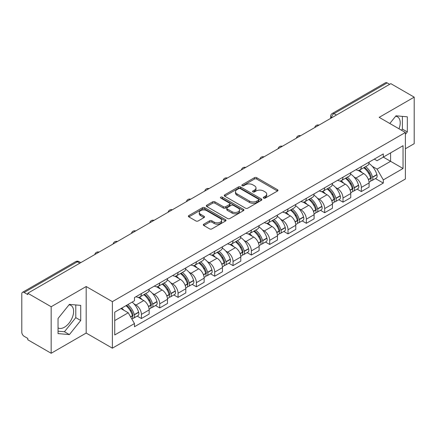 <?xml version="1.0" encoding="UTF-8"?>
<svg xmlns="http://www.w3.org/2000/svg" width="436" height="436" viewBox="0 0 436 436"><rect width="100%" height="100%" fill="white"/><g stroke="black" fill="none" stroke-linecap="round" stroke-linejoin="round"><path stroke-width="0.65" d="M263.617 198.091A1.139 0.659 0 0 0 265.23 198.091L277.487 191.017A1.63 0.943 0 0 0 277.961 190.352A1.63 0.943 0 0 0 277.487 189.687L256.728 177.703A1.63 0.943 0 0 0 254.422 177.703L242.165 184.777A1.139 0.659 0 0 0 241.833 185.24A1.139 0.659 0 0 0 242.165 185.709A1.139 0.659 0 0 0 243.784 185.709L245.37 184.793A5.221 3.014 0 0 1 252.749 184.793L254.477 185.791A5.221 3.014 0 0 1 256.008 187.921A5.221 3.014 0 0 1 254.477 190.052L252.891 190.968A1.139 0.659 0 0 0 252.558 191.437A1.139 0.659 0 0 0 252.891 191.9A1.139 0.659 0 0 0 254.51 191.9L256.09 190.984A5.221 3.014 0 0 1 263.475 190.984L265.202 191.982A5.221 3.014 0 0 1 266.734 194.113A5.221 3.014 0 0 1 265.202 196.244L263.617 197.159A1.139 0.659 0 0 0 263.284 197.628A1.139 0.659 0 0 0 263.617 198.091L263.617 197.159M395.621 116.265A12.96 7.483 -60 0 1 397.534 116.848A12.96 7.483 -60 0 1 398.989 128.789M69.013 304.829A12.96 7.483 -60 0 1 70.926 305.413A12.96 7.483 -60 0 1 72.916 315.8A12.96 7.483 -60 0 1 64.446 327.218A12.96 7.483 -60 0 1 58.043 327.905M203.797 224.175A1.63 0.943 0 0 0 203.318 224.84A1.63 0.943 0 0 0 203.797 225.505L209.618 228.867A1.63 0.943 0 0 0 211.923 228.867L225.532 221.014A1.63 0.943 0 0 0 226.012 220.344A1.63 0.943 0 0 0 225.532 219.679L204.773 207.694A1.63 0.943 0 0 0 202.468 207.694L188.859 215.553A1.63 0.943 0 0 0 188.385 216.218A1.63 0.943 0 0 0 188.859 216.883L195.895 220.943A1.63 0.943 0 0 0 198.2 220.943L204.026 217.58A1.63 0.943 0 0 0 204.506 216.915A1.63 0.943 0 0 0 204.026 216.251L200.538 214.24A4.36 2.518 0 0 1 199.257 212.457A4.36 2.518 0 0 1 201.955 210.13A4.36 2.518 0 0 1 206.708 210.675L220.371 218.567A4.36 2.518 0 0 1 221.651 220.344A4.36 2.518 0 0 1 218.959 222.671A4.36 2.518 0 0 1 214.201 222.126L211.923 220.812A1.63 0.943 0 0 0 209.618 220.812L203.797 224.175L203.797 225.505M112.379 301.647L86.181 286.523L51.17 306.737L27.79 293.237L390.82 83.647L414.2 97.141L379.189 117.355L405.387 132.479L112.379 301.647L112.379 348.179L405.387 179.011L405.387 132.479M245.484 208.163A1.63 0.943 0 0 0 247.79 208.163L261.398 200.304A1.63 0.943 0 0 0 261.873 199.639A1.63 0.943 0 0 0 261.398 198.974L240.639 186.99A1.63 0.943 0 0 0 238.334 186.99L224.725 194.848A1.63 0.943 0 0 0 224.246 195.513A1.63 0.943 0 0 0 224.725 196.178L245.484 208.163M221.205 198.336A1.139 0.659 0 0 1 222.36 198.5L222.36 197.143L243.468 209.329A1.63 0.943 0 0 1 243.942 209.994A1.63 0.943 0 0 1 243.468 210.659L229.859 218.518A1.63 0.943 0 0 1 227.548 218.518L206.795 206.533L206.795 205.198A1.63 0.943 0 0 0 206.315 205.863A1.63 0.943 0 0 0 206.795 206.533M206.795 205.198L212.615 201.835A1.63 0.943 0 0 1 214.926 201.835L223.341 206.697A1.63 0.943 0 0 0 225.646 206.697L229.51 204.468A1.63 0.943 0 0 0 229.99 203.803A1.63 0.943 0 0 0 229.51 203.138L220.747 198.075A1.139 0.659 0 0 1 220.414 197.612A1.139 0.659 0 0 1 221.117 197.001A1.139 0.659 0 0 1 222.36 197.143M51.17 306.737L51.17 353.269L27.79 339.769L27.79 338.412L24.149 336.309A3.325 1.918 -120 0 1 21.8 332.237L21.8 293.848A3.325 1.918 -120 0 1 22.487 292.327L75.711 261.6A3.325 1.918 60 0 1 77.368 261.764L24.149 292.491A3.325 1.918 -120 0 0 22.487 292.327M405.387 148.763L414.2 143.673L414.2 97.141M51.17 353.269L86.181 333.055L112.379 348.179M27.79 293.237L27.79 294.594L24.149 292.491M336.423 115.05L333.96 113.627A3.325 1.918 60 0 0 332.297 113.458L385.517 82.731A3.325 1.918 60 0 1 387.179 82.9L333.96 113.627A3.325 1.918 120 0 0 331.611 117.693L331.611 117.829M389.648 84.322L387.179 82.9M361.33 166.601A7.641 4.415 60 0 1 359.749 170.029L367.504 165.555A7.641 4.415 -120 0 0 369.085 162.121M353.972 176.934L355.929 178.062A7.641 4.415 60 0 1 361.33 187.425L369.085 182.946A7.641 4.415 -120 0 0 363.684 173.588L358.13 170.383M369.085 182.946L369.085 187.082L361.33 191.562L357.128 189.131M359.749 170.029A7.641 4.415 60 0 1 355.989 169.686M361.33 187.425L361.33 191.562M343.001 177.18A7.641 4.415 60 0 1 341.421 180.613L349.176 176.133A7.641 4.415 -120 0 0 350.757 172.705M338.799 199.715L343.007 202.141L350.757 197.666L350.757 193.53A7.641 4.415 -120 0 0 345.356 184.166L339.802 180.962M341.421 180.613A7.641 4.415 60 0 1 337.66 180.27M335.644 187.518L337.6 188.646A7.641 4.415 60 0 1 343.007 198.004L343.007 202.141M324.678 187.763A7.641 4.415 60 0 1 323.092 191.191L330.848 186.717A7.641 4.415 -120 0 0 332.428 183.284M320.471 210.294L324.678 212.724L332.428 208.25L332.428 204.108A7.641 4.415 -120 0 0 327.027 194.75L321.474 191.546M323.092 191.191A7.641 4.415 60 0 1 319.332 190.848M317.315 198.097L319.272 199.225A7.641 4.415 60 0 1 324.678 208.588L324.678 212.724M306.35 198.342A7.641 4.415 60 0 1 304.764 201.775L312.519 197.295A7.641 4.415 -120 0 0 314.1 193.867M302.143 220.878L306.35 223.303L314.105 218.828L314.105 214.692A7.641 4.415 -120 0 0 308.699 205.329L303.151 202.124M304.764 201.775A7.641 4.415 60 0 1 301.003 201.432M298.987 208.68L300.944 209.809A7.641 4.415 60 0 1 306.35 219.166L306.35 223.303M288.022 208.926A7.641 4.415 60 0 1 286.436 212.354L294.191 207.879A7.641 4.415 -120 0 0 295.777 204.446M283.814 231.462L288.022 233.887L295.777 229.412L295.777 225.27A7.641 4.415 -120 0 0 290.371 215.913L284.822 212.708M286.436 212.354A7.641 4.415 60 0 1 282.675 212.01M280.664 219.259L282.615 220.387A7.641 4.415 60 0 1 288.022 229.75L288.022 233.887M269.693 219.504A7.641 4.415 60 0 1 268.113 222.938L275.863 218.463A7.641 4.415 -120 0 0 277.449 215.03M265.486 242.04L269.693 244.471L277.449 239.991L277.449 235.854A7.641 4.415 -120 0 0 272.042 226.491L266.494 223.287M268.113 222.938A7.641 4.415 60 0 1 264.347 222.594M262.336 229.843L264.287 230.971A7.641 4.415 60 0 1 269.693 240.329L269.693 244.471M251.365 230.088A7.641 4.415 60 0 1 249.784 233.516L257.534 229.042A7.641 4.415 -120 0 0 259.12 225.614M247.163 252.624L251.365 255.049L259.12 250.575L259.12 246.433A7.641 4.415 -120 0 0 253.714 237.075L248.166 233.87M249.784 233.516A7.641 4.415 60 0 1 246.018 233.173M244.007 240.421L245.964 241.549A7.641 4.415 60 0 1 251.365 250.913L251.365 255.049M233.037 240.672A7.641 4.415 60 0 1 231.456 244.1L239.211 239.626A7.641 4.415 -120 0 0 240.792 236.192M228.835 263.202L233.037 265.633L240.792 261.153L240.792 257.017A7.641 4.415 -120 0 0 235.386 247.653L229.837 244.454M231.456 244.1A7.641 4.415 60 0 1 227.69 243.757M225.679 251.005L227.636 252.133A7.641 4.415 60 0 1 233.037 261.491L233.037 265.633M214.708 251.25A7.641 4.415 60 0 1 213.128 254.684L220.883 250.204A7.641 4.415 -120 0 0 222.464 246.776M210.506 273.786L214.708 276.211L222.464 271.737L222.464 267.6A7.641 4.415 -120 0 0 217.063 258.237L211.509 255.033M213.128 254.684A7.641 4.415 60 0 1 209.367 254.335M207.351 261.584L209.307 262.712A7.641 4.415 60 0 1 214.708 272.075L214.708 276.211M196.38 261.834A7.641 4.415 60 0 1 194.799 265.262L202.555 260.788A7.641 4.415 -120 0 0 204.135 257.354M192.178 284.365L196.385 286.795L204.135 282.315L204.135 278.179A7.641 4.415 -120 0 0 198.734 268.821L193.181 265.617M194.799 265.262A7.641 4.415 60 0 1 191.039 264.919M189.022 272.168L190.979 273.296A7.641 4.415 60 0 1 196.385 282.653L196.385 286.795M178.057 272.413A7.641 4.415 60 0 1 176.471 275.846L184.226 271.366A7.641 4.415 -120 0 0 185.807 267.938M173.85 294.949L178.057 297.374L185.807 292.899L185.807 288.763A7.641 4.415 -120 0 0 180.406 279.4L174.852 276.195M176.471 275.846A7.641 4.415 60 0 1 172.71 275.498M170.694 282.746L172.651 283.874A7.641 4.415 60 0 1 178.057 293.237L178.057 297.374M159.729 282.997A7.641 4.415 60 0 1 158.143 286.425L165.898 281.95A7.641 4.415 -120 0 0 167.479 278.517M155.521 305.527L159.729 307.958L167.484 303.478L167.484 299.341A7.641 4.415 -120 0 0 162.078 289.984L156.529 286.779M158.143 286.425A7.641 4.415 60 0 1 154.382 286.081M152.366 293.33L154.322 294.458A7.641 4.415 60 0 1 159.729 303.821L159.729 307.958M141.4 293.575A7.641 4.415 60 0 1 139.814 297.009L147.57 292.529A7.641 4.415 -120 0 0 149.156 289.101M137.193 316.111L141.4 318.536L149.156 314.062L149.156 309.925A7.641 4.415 -120 0 0 143.749 300.562L138.201 297.357M139.814 297.009A7.641 4.415 60 0 1 136.054 296.66M134.043 303.908L135.994 305.042A7.641 4.415 60 0 1 141.4 314.4L141.4 318.536M374.311 159.102L377.075 160.699L403.038 145.706L390.585 152.9L390.585 161.309L377.075 169.108L372.3 166.35M114.728 320.574L128.244 312.77L134.468 323.556L114.728 334.952L114.728 312.16L134.468 300.764L134.468 297.575L383.304 153.913L383.304 157.102L403.038 168.498L383.304 179.894L377.075 169.108M403.038 145.706L403.038 168.498M134.468 323.556L134.468 326.744L383.304 183.082L383.304 179.894M405.387 134.348L407.328 131.934L407.328 116.815L395.992 115.807L389.811 123.492M86.181 286.523L86.181 333.055M58.043 333.589L69.384 334.603L80.72 320.498L80.72 305.385L69.384 304.372L58.043 318.476L58.043 333.589M128.244 312.77L120.957 308.568M375.456 178.553L383.304 183.082M401.48 130.222L402.395 129.083L402.395 116.379M402.395 129.083L407.328 131.934M58.043 331.186L64.446 331.752L75.782 317.653L75.782 304.944M64.446 331.752L69.384 334.603M75.782 317.653L80.72 320.498M264.074 198.255L265.202 197.601A5.221 3.014 0 0 0 266.734 195.47L266.734 194.113M256.008 187.921L256.008 189.279A5.221 3.014 0 0 1 254.477 191.409L253.349 192.063M277.465 191.028L256.728 179.06A1.63 0.943 0 0 0 254.422 179.06L242.623 185.867M261.377 200.32L240.639 188.347A1.63 0.943 0 0 0 238.334 188.347L224.747 196.189M258.515 200.108A1.139 0.659 0 0 0 258.848 199.639A1.139 0.659 0 0 0 258.515 199.176L240.296 188.652A1.139 0.659 0 0 0 238.677 188.652L237.01 189.622A5.221 3.014 0 0 0 235.478 191.753A5.221 3.014 0 0 0 237.01 193.878L249.463 201.072A5.221 3.014 0 0 0 256.842 201.072L258.515 200.108L258.515 201.465A1.139 0.659 0 0 0 258.848 200.996L258.848 199.639M235.478 191.753L235.478 193.104A5.221 3.014 0 0 0 237.01 195.235L237.01 193.878M258.515 201.465L256.842 202.429A5.221 3.014 0 0 1 249.463 202.429L237.01 195.235M206.817 206.544L212.615 203.192L212.615 201.835M229.99 203.803L229.99 205.16A1.63 0.943 0 0 1 229.51 205.825L225.646 208.054A1.63 0.943 0 0 1 223.341 208.054L214.926 203.192A1.63 0.943 0 0 0 212.615 203.192M222.36 198.5L243.446 210.67M232.077 211.743A4.36 2.518 0 0 0 236.83 212.288A4.36 2.518 0 0 0 239.522 209.961A4.36 2.518 0 0 0 238.247 208.179L233.434 205.4A1.63 0.943 0 0 0 231.124 205.4L227.265 207.629A1.63 0.943 0 0 0 226.785 208.294A1.63 0.943 0 0 0 227.265 208.958L232.077 211.743L232.077 213.095A4.36 2.518 0 0 0 236.83 213.645A4.36 2.518 0 0 0 239.522 211.318L239.522 209.961M226.785 208.294L226.785 209.651A1.63 0.943 0 0 0 227.265 210.316L227.265 208.958M232.077 213.095L227.265 210.316M221.651 220.344L221.651 221.701A4.36 2.518 0 0 1 218.959 224.028A4.36 2.518 0 0 1 214.201 223.483L211.923 222.169A1.63 0.943 0 0 0 209.618 222.169L203.819 225.521M199.257 212.457L199.257 213.814A4.36 2.518 0 0 0 200.538 215.597L200.538 214.24M204.004 217.597L200.538 215.597M225.532 219.679L225.532 221.014L204.773 209.051A1.63 0.943 0 0 0 202.468 209.051L188.881 216.899M364.218 167.451A10.469 6.044 60 0 1 364.267 167.484A10.469 6.044 60 0 1 371.156 176.874L371.216 177.092A2.033 1.177 60 0 1 370.894 178.689A2.033 1.177 60 0 1 370.851 178.716M363.76 167.718A12.628 7.292 60 0 1 370.698 178.133L370.758 178.351A4.197 2.42 60 0 1 370.099 181.643L369.052 182.248M370.813 180.717A4.197 2.42 -120 0 0 371.979 180.559A4.197 2.42 -120 0 0 372.638 177.267L372.578 177.049A12.628 7.292 -120 0 0 365.641 166.628M368.927 163.467A12.628 7.292 60 0 1 376.868 174.574L376.927 174.792A4.197 2.42 60 0 1 376.263 178.084L371.979 180.559M359.449 170.176A12.628 7.292 60 0 1 362.087 172.667M368.229 172.683L369.837 173.615M345.89 178.035A10.469 6.044 60 0 1 345.939 178.062A10.469 6.044 60 0 1 352.828 187.458L352.893 187.671A2.033 1.177 60 0 1 352.571 189.273A2.033 1.177 60 0 1 352.522 189.295M345.432 178.297A12.628 7.292 60 0 1 352.37 188.717L352.43 188.935A4.197 2.42 60 0 1 351.77 192.227L350.724 192.826M352.484 191.3A4.197 2.42 -120 0 0 353.651 191.142A4.197 2.42 -120 0 0 354.31 187.845L354.25 187.633A12.628 7.292 -120 0 0 347.312 177.212M350.599 174.046A12.628 7.292 60 0 1 358.539 185.153L358.599 185.371A4.197 2.42 60 0 1 357.94 188.668L353.651 191.142M341.126 180.76A12.628 7.292 60 0 1 343.759 183.245M349.901 183.267L351.509 184.194M327.561 188.614A10.469 6.044 60 0 1 327.616 188.646A10.469 6.044 60 0 1 334.499 198.037L334.565 198.255A2.033 1.177 60 0 1 334.243 199.852A2.033 1.177 60 0 1 334.194 199.879M327.104 188.881A12.628 7.292 60 0 1 334.041 199.296L334.107 199.514A4.197 2.42 60 0 1 333.442 202.811L332.396 203.41M334.161 201.879A4.197 2.42 -120 0 0 335.322 201.721A4.197 2.42 -120 0 0 335.982 198.429L335.922 198.211A12.628 7.292 -120 0 0 328.984 187.791M332.27 184.63A12.628 7.292 60 0 1 340.211 195.737L340.271 195.955A4.197 2.42 60 0 1 339.611 199.247L335.322 201.721M322.798 191.339A12.628 7.292 60 0 1 325.436 193.829M331.573 193.846L333.18 194.778M309.233 199.198A10.469 6.044 60 0 1 309.288 199.225A10.469 6.044 60 0 1 316.171 208.621L316.236 208.833A2.033 1.177 60 0 1 315.915 210.435A2.033 1.177 60 0 1 315.866 210.457M308.775 199.459A12.628 7.292 60 0 1 315.713 209.88L315.778 210.098A4.197 2.42 60 0 1 315.114 213.389L314.073 213.994M315.833 212.463A4.197 2.42 -120 0 0 316.994 212.305A4.197 2.42 -120 0 0 317.659 209.013L317.593 208.795A12.628 7.292 -120 0 0 310.655 198.375M313.942 195.208A12.628 7.292 60 0 1 321.882 206.315L321.942 206.533A4.197 2.42 60 0 1 321.283 209.83L316.994 212.305M304.47 201.923A12.628 7.292 60 0 1 307.108 204.413M313.244 204.43L314.857 205.356M290.905 209.776A10.469 6.044 60 0 1 290.959 209.809A10.469 6.044 60 0 1 297.848 219.199L297.908 219.417A2.033 1.177 60 0 1 297.586 221.014A2.033 1.177 60 0 1 297.537 221.041M290.447 210.043A12.628 7.292 60 0 1 297.385 220.458L297.45 220.676A4.197 2.42 60 0 1 296.785 223.973L295.744 224.573M297.505 223.041A4.197 2.42 -120 0 0 298.665 222.883A4.197 2.42 -120 0 0 299.33 219.591L299.265 219.373A12.628 7.292 -120 0 0 292.327 208.958M295.619 205.792A12.628 7.292 60 0 1 303.554 216.899L303.614 217.117A4.197 2.42 60 0 1 302.955 220.409L298.665 222.883M286.141 212.501A12.628 7.292 60 0 1 288.779 214.992M294.916 215.008L296.529 215.94M272.576 220.36A10.469 6.044 60 0 1 272.631 220.387A10.469 6.044 60 0 1 279.52 229.783L279.58 230.001A2.033 1.177 60 0 1 279.258 231.598A2.033 1.177 60 0 1 279.214 231.62M272.119 220.621A12.628 7.292 60 0 1 279.062 231.042L279.122 231.26A4.197 2.42 60 0 1 278.457 234.552L277.416 235.157M279.176 233.625A4.197 2.42 -120 0 0 280.337 233.467A4.197 2.42 -120 0 0 281.002 230.175L280.937 229.957A12.628 7.292 -120 0 0 273.999 219.537M277.291 216.37A12.628 7.292 60 0 1 285.226 227.483L285.291 227.696A4.197 2.42 60 0 1 284.626 230.993L280.337 233.467M267.813 223.085A12.628 7.292 60 0 1 270.451 225.576M276.588 225.592L278.201 226.518M254.248 230.938A10.469 6.044 60 0 1 254.302 230.971A10.469 6.044 60 0 1 261.191 240.361L261.251 240.579A2.033 1.177 60 0 1 260.93 242.176A2.033 1.177 60 0 1 260.886 242.203M253.79 231.205A12.628 7.292 60 0 1 260.733 241.62L260.793 241.838A4.197 2.42 60 0 1 260.129 245.136L259.088 245.735M260.848 244.204A4.197 2.42 -120 0 0 262.009 244.051A4.197 2.42 -120 0 0 262.674 240.754L262.614 240.536A12.628 7.292 -120 0 0 255.67 230.121M258.962 226.954A12.628 7.292 60 0 1 266.897 238.061L266.963 238.279A4.197 2.42 60 0 1 266.298 241.571L262.009 244.051M249.485 233.663A12.628 7.292 60 0 1 252.122 236.154M258.259 236.17L259.872 237.102M235.925 241.522A10.469 6.044 60 0 1 235.974 241.549A10.469 6.044 60 0 1 242.863 250.945L242.923 251.163A2.033 1.177 60 0 1 242.601 252.76A2.033 1.177 60 0 1 242.558 252.782M235.467 241.784A12.628 7.292 60 0 1 242.405 252.204L242.465 252.422A4.197 2.42 60 0 1 241.806 255.714L240.759 256.319M242.52 254.788A4.197 2.42 -120 0 0 243.68 254.629A4.197 2.42 -120 0 0 244.345 251.338L244.285 251.12A12.628 7.292 -120 0 0 237.342 240.699M240.634 237.533A12.628 7.292 60 0 1 248.575 248.645L248.634 248.858A4.197 2.42 60 0 1 247.97 252.155L243.68 254.629M231.156 244.247A12.628 7.292 60 0 1 233.794 246.738M239.936 246.754L241.544 247.681M217.597 252.101A10.469 6.044 60 0 1 217.646 252.133A10.469 6.044 60 0 1 224.535 261.524L224.595 261.742A2.033 1.177 60 0 1 224.273 263.339A2.033 1.177 60 0 1 224.229 263.366M217.139 252.368A12.628 7.292 60 0 1 224.077 262.788L224.137 263.001A4.197 2.42 60 0 1 223.477 266.298L222.431 266.897M224.191 265.371A4.197 2.42 -120 0 0 225.358 265.213A4.197 2.42 -120 0 0 226.017 261.916L225.957 261.698A12.628 7.292 -120 0 0 219.019 251.283M222.305 248.117A12.628 7.292 60 0 1 230.246 259.224L230.306 259.442A4.197 2.42 60 0 1 229.641 262.734L225.358 265.213M212.828 254.831A12.628 7.292 60 0 1 215.466 257.316M221.608 257.333L223.216 258.265M199.268 262.685A10.469 6.044 60 0 1 199.317 262.712A10.469 6.044 60 0 1 206.206 272.108L206.272 272.326A2.033 1.177 60 0 1 205.95 273.922A2.033 1.177 60 0 1 205.901 273.944M198.811 262.946A12.628 7.292 60 0 1 205.748 273.367L205.808 273.585A4.197 2.42 60 0 1 205.149 276.876L204.103 277.481M205.863 275.95A4.197 2.42 -120 0 0 207.029 275.792A4.197 2.42 -120 0 0 207.689 272.5L207.629 272.282A12.628 7.292 -120 0 0 200.691 261.862M203.977 258.695A12.628 7.292 60 0 1 211.918 269.808L211.978 270.02A4.197 2.42 60 0 1 211.318 273.317L207.029 275.792M194.505 265.41A12.628 7.292 60 0 1 197.137 267.9M203.28 267.917L204.887 268.849M180.94 273.263A10.469 6.044 60 0 1 180.995 273.296A10.469 6.044 60 0 1 187.878 282.686L187.943 282.904A2.033 1.177 60 0 1 187.622 284.501A2.033 1.177 60 0 1 187.573 284.528M180.482 273.53A12.628 7.292 60 0 1 187.42 283.95L187.485 284.163A4.197 2.42 60 0 1 186.821 287.46L185.774 288.06M187.54 286.534A4.197 2.42 -120 0 0 188.701 286.376A4.197 2.42 -120 0 0 189.36 283.078L189.3 282.86A12.628 7.292 -120 0 0 182.362 272.445M185.649 269.279A12.628 7.292 60 0 1 193.589 280.386L193.649 280.604A4.197 2.42 60 0 1 192.99 283.896L188.701 286.376M176.177 275.993A12.628 7.292 60 0 1 178.815 278.479M184.951 278.5L186.559 279.427M162.612 283.847A10.469 6.044 60 0 1 162.666 283.874A10.469 6.044 60 0 1 169.55 293.27L169.615 293.488A2.033 1.177 60 0 1 169.293 295.085A2.033 1.177 60 0 1 169.244 295.107M162.154 284.108A12.628 7.292 60 0 1 169.092 294.529L169.157 294.747A4.197 2.42 60 0 1 168.492 298.039L167.451 298.644M169.212 297.112A4.197 2.42 -120 0 0 170.372 296.954A4.197 2.42 -120 0 0 171.037 293.662L170.972 293.444A12.628 7.292 -120 0 0 164.034 283.024M167.32 279.858A12.628 7.292 60 0 1 175.261 290.97L175.321 291.188A4.197 2.42 60 0 1 174.662 294.48L170.372 296.954M157.848 286.572A12.628 7.292 60 0 1 160.486 289.063M166.623 289.079L168.236 290.011M144.283 294.425A10.469 6.044 60 0 1 144.338 294.458A10.469 6.044 60 0 1 151.227 303.854L151.287 304.066A2.033 1.177 60 0 1 150.965 305.669A2.033 1.177 60 0 1 150.916 305.69M143.826 294.692A12.628 7.292 60 0 1 150.763 305.113L150.829 305.325A4.197 2.42 60 0 1 150.164 308.623L149.123 309.222M150.883 307.696A4.197 2.42 -120 0 0 152.044 307.538A4.197 2.42 -120 0 0 152.709 304.241L152.644 304.028A12.628 7.292 -120 0 0 145.706 293.608M148.998 290.441A12.628 7.292 60 0 1 156.933 301.548L156.993 301.767A4.197 2.42 60 0 1 156.333 305.058L152.044 307.538M139.52 297.156A12.628 7.292 60 0 1 142.158 299.641M148.295 299.663L149.908 300.589M126.522 305.353A10.469 6.044 60 0 1 132.898 314.432L132.958 314.65A2.033 1.177 60 0 1 132.637 316.247A2.033 1.177 60 0 1 132.593 316.274M125.988 305.663A12.628 7.292 60 0 1 132.44 315.691L132.5 315.909A4.197 2.42 60 0 1 131.923 319.152M132.555 318.275A4.197 2.42 -120 0 0 133.716 318.117A4.197 2.42 -120 0 0 134.381 314.825L134.315 314.607A12.628 7.292 -120 0 0 127.868 304.579M132.157 302.099A12.628 7.292 60 0 1 138.604 312.132L138.67 312.35A4.197 2.42 60 0 1 138.005 315.642L133.716 318.117M121.699 308.138A12.628 7.292 60 0 1 123.829 310.225M129.966 310.241L131.579 311.173M331.725 117.764L331.611 117.693A3.325 1.918 0 0 1 330.635 116.336L330.635 118.39M159.729 303.821L167.484 299.341M178.057 293.237L185.807 288.763M196.385 282.653L204.135 278.179M214.708 272.075L222.464 267.6M233.037 261.491L240.792 257.017M251.365 250.913L259.12 246.433M269.693 240.329L277.449 235.854M288.022 229.75L295.777 225.27M306.35 219.166L314.105 214.692M324.678 208.588L332.428 204.108M343.007 198.004L350.757 193.53M141.4 314.4L149.156 309.925M135.994 305.042L143.749 300.562M154.322 294.458L162.078 289.984M172.651 283.874L180.406 279.4M190.979 273.296L198.734 268.821M209.307 262.712L217.063 258.237M227.636 252.133L235.386 247.653M245.964 241.549L253.714 237.075M264.287 230.971L272.042 226.491M282.615 220.387L290.371 215.913M300.944 209.809L308.699 205.329M319.272 199.225L327.027 194.75M337.6 188.646L345.356 184.166M355.929 178.062L363.684 173.588M318.716 125.274A3.325 1.918 120 0 0 317.245 126.124M300.388 135.858A3.325 1.918 120 0 0 298.916 136.702M282.059 146.436A3.325 1.918 120 0 0 280.593 147.286M263.731 157.02A3.325 1.918 120 0 0 262.265 157.865M245.403 167.598A3.325 1.918 120 0 0 243.937 168.449M227.074 178.182A3.325 1.918 120 0 0 225.608 179.027M208.746 188.761A3.325 1.918 120 0 0 207.28 189.611M190.418 199.345A3.325 1.918 120 0 0 188.952 200.189M172.095 209.929A3.325 1.918 120 0 0 170.623 210.773M153.766 220.507A3.325 1.918 120 0 0 152.295 221.352M135.438 231.091A3.325 1.918 120 0 0 133.972 231.936M117.11 241.669A3.325 1.918 120 0 0 115.644 242.52M98.781 252.253A3.325 1.918 120 0 0 97.315 253.098M79.837 263.186L77.368 261.764A3.325 1.918 120 0 1 79.03 261.6A3.325 3.325 0 0 0 75.711 261.6M265.202 197.601L265.202 196.244M252.891 191.9L252.891 190.968M254.477 191.409L254.477 190.052M242.165 185.709L242.165 184.777M254.422 179.06L254.422 177.703M256.728 179.06L256.728 177.703M277.487 191.017L277.487 189.687M224.725 196.178L224.725 194.848M238.334 188.347L238.334 186.99M240.639 188.347L240.639 186.99M261.398 200.304L261.398 198.974M249.463 202.429L249.463 201.072M256.842 202.429L256.842 201.072M214.926 203.192L214.926 201.835M223.341 208.054L223.341 206.697M225.646 208.054L225.646 206.697M229.51 205.825L229.51 204.468M243.468 210.659L243.468 209.329M209.618 222.169L209.618 220.812M211.923 222.169L211.923 220.812M214.201 223.483L214.201 222.126M204.026 217.58L204.026 216.251M188.859 216.883L188.859 215.553M202.468 209.051L202.468 207.694M204.773 209.051L204.773 207.694M368.464 179.676L370.758 178.351M372.638 177.267L376.927 174.792M372.578 177.049L376.868 174.574M370.693 178.117L371.319 177.757M368.387 179.469L370.698 178.133M350.135 190.26L352.43 188.935M354.31 187.845L358.599 185.371M354.25 187.633L358.539 185.153M350.059 190.052L352.991 188.341M331.807 200.838L334.107 199.514M335.982 198.429L340.271 195.955M335.922 198.211L340.211 195.737M334.036 199.279L334.663 198.92M331.731 200.631L334.041 199.296M313.479 211.422L315.778 210.098M317.659 209.013L321.942 206.533M317.593 208.795L321.882 206.315M315.708 209.863L316.334 209.503M313.402 211.215L315.713 209.88M295.15 222.006L297.45 220.676M299.33 219.591L303.614 217.117M299.265 219.373L303.554 216.899M295.074 221.793L298.006 220.082M276.822 232.584L279.122 231.26M281.002 230.175L285.291 227.696M280.937 229.957L285.226 227.483M279.056 231.025L279.678 230.666M276.746 232.377L279.062 231.042M258.499 243.168L260.793 241.838M262.674 240.754L266.963 238.279M262.614 240.536L266.897 238.061M260.728 241.609L261.349 241.244M258.417 242.956L260.733 241.62M240.171 253.747L242.465 252.422M244.345 251.338L248.634 248.858M244.285 251.12L248.575 248.645M242.4 252.188L243.026 251.828M240.089 253.539L242.405 252.204M221.842 264.33L224.137 263.001M226.017 261.916L230.306 259.442M225.957 261.698L230.246 259.224M224.071 262.772L224.698 262.407M221.766 264.118L224.077 262.788M203.514 274.909L205.808 273.585M207.689 272.5L211.978 270.02M207.629 272.282L211.918 269.808M205.743 273.35L206.37 272.99M203.438 274.702L205.748 273.367M185.186 285.493L187.485 284.163M189.36 283.078L193.649 280.604M189.3 282.86L193.589 280.386M185.109 285.286L188.041 283.574M166.857 296.071L169.157 294.747M171.037 293.662L175.321 291.188M170.972 293.444L175.261 290.97M166.781 295.864L169.713 294.153M148.529 306.655L150.829 305.325M152.709 304.241L156.993 301.767M152.644 304.028L156.933 301.548M150.763 305.096L151.385 304.737M148.453 306.448L150.763 305.113M130.664 316.967L132.5 315.909M134.381 314.825L138.67 312.35M134.315 314.607L138.604 312.132M132.435 315.675L133.056 315.315M130.555 316.781L132.44 315.691M318.994 125.11A3.325 3.325 0 0 0 314.732 127.574M300.666 135.694A3.325 3.325 0 0 0 296.404 138.157M282.343 146.273A3.325 3.325 0 0 0 278.075 148.736M264.014 156.856A3.325 3.325 0 0 0 259.747 159.32M245.686 167.435A3.325 3.325 0 0 0 241.419 169.898M227.358 178.019A3.325 3.325 0 0 0 223.096 180.482M209.029 188.603A3.325 3.325 0 0 0 204.767 191.061M190.701 199.181A3.325 3.325 0 0 0 186.439 201.645M172.373 209.765A3.325 3.325 0 0 0 168.111 212.223M154.044 220.344A3.325 3.325 0 0 0 149.782 222.807M135.721 230.927A3.325 3.325 0 0 0 131.454 233.385M117.393 241.506A3.325 3.325 0 0 0 113.126 243.969M99.065 252.09A3.325 3.325 0 0 0 94.797 254.548M80.813 262.625L79.03 261.6M332.297 113.458A3.325 3.325 0 0 0 330.635 116.336"/></g></svg>
